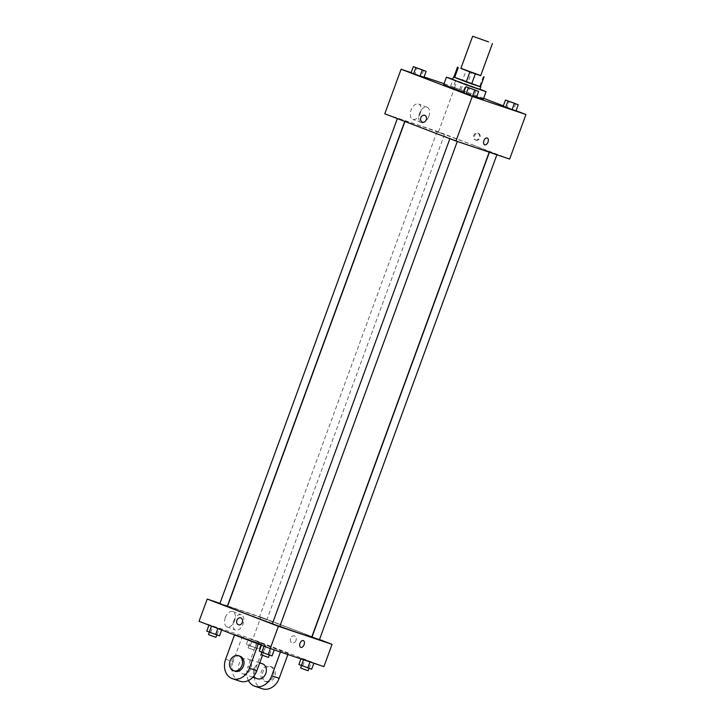 <?xml version="1.0" encoding="UTF-8"?>
<svg xmlns="http://www.w3.org/2000/svg" width="725" height="725" viewBox="0 0 725 725"><rect width="100%" height="100%" fill="white"/><g stroke="black" fill="none" stroke-linecap="round" stroke-linejoin="round"><path stroke-width="0.54" stroke-dasharray="3.62 2.72" d="M460.864 68.44L480.675 75.69M453.841 77.095L462.623 80.031L466.248 70.126L460.901 68.331M480.72 75.554L466.248 70.126M483.285 76.533L479.66 86.438L468.051 81.998L471.676 72.101M479.66 86.438L480.448 86.828M462.623 80.031L468.051 81.998M480.467 86.773L453.868 77.04M452.618 79.46L479.859 89.42M453.877 77.086L457.502 67.189M452.726 79.17L479.959 89.139M443.709 84.617L483.33 99.117M476.597 96.978L463.773 92.401M476.117 90.371L473.851 96.561L476.361 97.603L463.592 92.9L467.471 94.205L469.737 88.015M423.599 70.28L421.334 76.469L423.853 77.521L411.075 72.808L414.954 74.113L417.219 67.923M516.046 110.717L503.331 105.85M483.629 98.319L444.053 83.674M424.062 76.95L411.157 72.609M515.72 103.684L513.454 109.874L515.964 110.925L503.195 106.222L507.065 107.517L509.331 101.328M453.188 87.181L463.447 90.833L450.678 86.13L463.447 90.833L450.678 86.13L453.188 87.181L455.454 80.992L465.713 84.644L455.454 80.992M472.564 144.955A44.832 0.879 -159.9 0 1 489.312 151.842A44.832 0.879 -159.9 0 1 446.908 137.261A44.832 0.879 -159.9 0 1 405.121 121.03A44.832 0.879 -159.9 0 1 428.575 128.778A44.832 0.879 -159.9 0 1 472.564 144.955M509.639 159.074L438.462 131.841L384.785 113.789M403.39 120.477L397.445 118.365L403.39 120.477M455.907 140.568L449.953 138.457L455.907 140.568M495.51 153.89L489.556 151.779L495.51 153.89M438.516 132.294L444.47 134.406L438.516 132.294M438.462 131.841L454.774 87.281M420.346 113.236A8.211 4.894 110.9 0 0 418.633 104.01A8.211 4.894 110.9 0 0 411.129 109.928A8.211 4.894 110.9 0 0 412.77 119.344A8.211 4.894 110.9 0 0 420.346 113.236M475.981 140.197A3.625 2.909 -71.4 0 0 476.071 140.233A3.625 2.909 -71.4 0 0 479.977 137.723A3.625 2.909 -71.4 0 0 478.382 133.355A3.625 2.909 -71.4 0 0 474.485 135.811A3.625 2.909 -71.4 0 0 475.981 140.197M475.228 139.943A3.625 2.909 -71.4 0 0 475.319 139.979A3.625 2.909 -71.4 0 0 479.234 137.469A3.625 2.909 -71.4 0 0 477.63 133.101A3.625 2.909 -71.4 0 0 473.733 135.557A3.625 2.909 -71.4 0 0 475.228 139.943M424.705 115.302L424.705 115.302A3.625 2.909 108.6 0 1 424.796 115.338A3.625 2.909 108.6 0 1 426.291 119.725A3.625 2.909 108.6 0 1 422.394 122.181L422.394 122.181M428.792 116.471A8.211 4.894 110.9 0 0 427.079 107.237A8.211 4.894 110.9 0 0 419.576 113.154A8.211 4.894 110.9 0 0 421.216 122.579A8.211 4.894 110.9 0 0 428.792 116.471M484.681 144.764L484.681 144.773A3.625 2.166 -69.1 0 1 483.956 140.614A3.625 2.166 -69.1 0 1 487.272 137.995L487.272 137.995M227.532 606.29A44.832 0.879 -159.9 0 1 250.986 614.039A44.832 0.879 -159.9 0 1 294.975 630.224A44.832 0.879 -159.9 0 1 311.732 637.103M279.841 626.346A44.832 0.879 -159.9 0 1 272.401 623.645M260.937 617.564L266.891 619.676L260.937 617.564M272.373 623.727L279.805 626.445M311.977 637.039L319.408 639.758M219.856 603.635L227.288 606.354M319.489 639.532L312.103 636.704L319.489 639.532M260.882 617.111L311.904 636.632L260.882 617.111L227.668 605.937L260.882 617.111L252.726 639.396L199.049 621.343M227.469 605.873L219.965 603.345L227.469 605.873M461.571 83.04L455.617 80.928L461.571 83.04M459.577 89.528L461.843 83.339M463.447 90.833L465.713 84.644M460.937 89.782L463.202 83.593M454.557 87.435L456.822 81.245M450.678 86.13L452.944 79.94M461.571 83.022L455.626 80.91L461.571 83.022M416.05 67.615L423.409 70.307M421.334 76.469L414.954 74.113M508.171 101.029L515.529 103.72M513.454 109.874L507.065 107.517M468.567 87.707L475.926 90.398M473.851 96.561L467.471 94.205M248.883 645.486L259.142 649.138L246.373 644.434L248.883 645.486L251.149 639.296L261.408 642.948L251.149 639.296M254.992 647.534L249.038 645.422L254.992 647.534M255.263 647.833L257.529 641.643M259.142 649.138L261.408 642.948M256.632 648.087L258.897 641.897M250.243 645.73L252.508 639.541M246.373 644.434L248.639 638.245M254.085 650.017L248.131 647.905L254.085 650.017M219.539 635.816L206.77 631.112M215.388 634.221L209.443 632.109L215.388 634.221M211.546 625.974L221.805 629.626L211.501 626.101M217.029 634.774L219.294 628.584M210.64 632.418L212.905 626.228M208.537 634.583L215.959 637.302M311.659 669.229L298.881 664.517M307.509 667.625L301.555 665.514L307.509 667.625M303.666 659.378L313.925 663.04L301.147 658.327L313.925 663.04L301.147 658.327L303.521 659.768M309.14 668.178L311.406 661.988M302.76 665.822L305.026 659.632M300.938 658.898L301.147 658.327M300.648 667.988L308.08 670.707M272.056 655.908L259.287 651.204M267.906 654.312L261.952 652.201L267.906 654.312M264.063 646.066L274.322 649.718L264.018 646.192M269.546 654.856L271.812 648.667M263.157 652.509L265.423 646.319M261.045 654.675L268.477 657.394M296.017 640.429A3.625 2.909 108.6 0 1 292.139 642.821A3.625 2.909 108.6 0 1 290.544 638.462A3.625 2.909 108.6 0 1 294.45 635.952A3.625 2.909 108.6 0 1 296.017 640.429A3.625 2.909 -71.4 0 0 294.459 635.952A3.625 2.909 -71.4 0 0 290.544 638.462A3.625 2.909 -71.4 0 0 292.139 642.83A3.625 2.909 -71.4 0 0 296.017 640.429M323.903 666.619L252.726 639.396M225.321 617.664A8.211 4.894 110.9 0 0 227.034 626.889A8.211 4.894 110.9 0 0 234.538 620.972A8.211 4.894 110.9 0 0 232.897 611.556A8.211 4.894 110.9 0 0 225.321 617.664M233.767 620.899A8.211 4.894 -69.1 0 1 241.343 614.791A8.211 4.894 -69.1 0 1 242.984 624.207A8.211 4.894 -69.1 0 1 235.48 630.125A8.211 4.894 -69.1 0 1 233.767 620.899M238.471 624.778L238.471 624.778A3.625 2.909 -71.4 0 0 242.386 622.268A3.625 2.909 -71.4 0 0 240.782 617.899L240.782 617.899M303.349 640.592L303.349 640.592A3.625 2.166 110.9 0 0 300.032 643.202A3.625 2.166 110.9 0 0 300.757 647.362L300.757 647.362M258.254 643.99L258.435 643.501L265.885 646.011L242.159 636.94L234.701 634.429L234.528 634.91M258.435 643.501L234.701 634.429M287.897 654.512L288.251 653.533L257.067 641.951L264.525 644.452L255.463 669.211A15.823 12.697 -71.4 0 0 262.287 688.75M288.251 653.533L264.525 644.452M262.396 663.747A7.912 6.353 -71.4 0 0 253.895 669.103A7.912 6.353 -71.4 0 0 257.157 678.673M280.792 651.023L280.439 652.002M257.067 641.951L248.004 666.71L255.463 669.211M248.458 680.512A15.823 12.697 108.6 0 1 248.004 666.71M242.241 673.661A7.912 6.353 -71.4 0 0 242.44 673.733A7.912 6.353 -71.4 0 0 250.977 668.26A7.912 6.353 -71.4 0 0 247.488 658.735A7.912 6.353 -71.4 0 0 238.987 664.082A7.912 6.353 -71.4 0 0 242.241 673.661M225.647 659.188L233.097 661.698L242.159 636.94M262.495 655.273L265.885 646.011M233.097 661.698A15.823 12.697 -71.4 0 0 239.921 681.228M264.607 681.183A7.912 6.353 -71.4 0 0 264.806 681.255A7.912 6.353 -71.4 0 0 273.343 675.782A7.912 6.353 -71.4 0 0 269.845 666.257A7.912 6.353 -71.4 0 0 261.353 671.604A7.912 6.353 -71.4 0 0 264.607 681.183M266.102 681.681A7.912 6.353 -71.4 0 0 266.292 681.754A7.912 6.353 -71.4 0 0 274.838 676.28A7.912 6.353 -71.4 0 0 271.34 666.755A7.912 6.353 -71.4 0 0 262.84 672.111A7.912 6.353 -71.4 0 0 266.102 681.681M240.029 656.225A7.912 6.353 -71.4 0 0 231.493 661.698A7.912 6.353 -71.4 0 0 234.982 671.223M475.319 139.979L476.071 140.233M477.63 133.101L478.382 133.355M427.079 107.237L418.633 104.01M421.216 122.579L412.77 119.344M404.94 121.501L405.121 121.03M437.039 131.687L259.459 616.957M444.47 134.406L266.891 619.676M489.384 152.259L489.556 151.779M255.562 650.624L256.469 648.141M248.131 647.905L249.038 645.422M227.034 626.889L235.48 630.125M232.897 611.556L241.343 614.791M259.722 662.849L247.488 658.735M252.862 677.232L242.44 673.733M271.34 666.755L269.845 666.257M266.292 681.754L264.806 681.255"/><path stroke-width="1.09" d="M488.514 41.878L472.646 36.25L488.514 41.878M492.456 43.5L480.675 75.69L470.697 72.255L460.864 68.44L472.646 36.25M460.901 68.331L480.72 75.554M475.292 73.995L471.667 83.901L480.421 86.837L484.046 76.932M484.073 76.932L480.421 86.837M471.667 83.901L466.238 81.925L469.863 72.02M457.466 67.189L453.841 77.095L466.238 81.925M453.868 77.04L480.467 86.773M480.766 86.946L479.859 89.42L461.87 83.13L452.618 79.46L453.524 76.977M454.638 77.484L458.263 67.588M479.959 89.139L486.049 91.685L466.103 84.825L446.428 77.194L452.726 79.17M486.049 91.685L483.33 99.117L476.597 96.978M463.773 92.401L443.709 84.617L446.428 77.194M465.858 86.71L463.592 92.9L472.492 96.307L476.361 97.603L478.627 91.413L465.858 86.71L478.627 91.413M413.341 66.618L411.075 72.808L419.974 76.216L423.853 77.521L426.119 71.331L413.341 66.618L426.119 71.331M411.157 72.609L401.097 69.228L472.274 96.461L525.951 114.505L516.046 110.717M503.331 105.85L483.629 98.319M444.053 83.674L424.062 76.95M505.461 100.032L503.195 106.222L505.706 107.273L515.964 110.925L518.23 104.735L505.461 100.032L518.23 104.735M401.097 69.228L384.785 113.789L455.962 141.022L509.639 159.074L525.951 114.505M455.962 141.022L472.274 96.461M487.272 137.995A3.625 2.166 -69.1 0 1 488.025 142.073A3.625 2.166 -69.1 0 1 484.681 144.773A3.625 2.166 -69.1 0 1 483.956 140.614A3.625 2.166 -69.1 0 1 487.272 137.995A3.625 2.166 -69.1 0 1 488.025 142.073A3.625 2.166 -69.1 0 1 484.681 144.764M424.796 115.338A3.625 2.909 108.6 0 1 426.282 119.725A3.625 2.909 108.6 0 1 422.394 122.181A3.625 2.909 108.6 0 1 420.79 117.812A3.625 2.909 108.6 0 1 424.705 115.302A3.625 2.909 108.6 0 1 424.796 115.338M422.394 122.181A3.625 2.909 108.6 0 1 420.79 117.812A3.625 2.909 108.6 0 1 424.705 115.302M489.185 152.196L311.732 637.103A44.832 0.879 -159.9 0 1 279.841 626.346M272.401 623.645A44.832 0.879 -159.9 0 1 227.532 606.29L404.94 121.501M457.285 141.466L279.805 626.445L276.062 625.158L272.373 623.727L449.872 138.692M496.879 154.778L319.408 639.758L311.977 637.039L489.384 152.259M404.749 121.428L227.288 606.354L223.545 605.067L219.856 603.635L397.354 118.601M270.226 648.567L199.049 621.343L207.205 599.058L219.965 603.345L207.205 599.058L278.382 626.291L332.059 644.344L319.489 639.532L332.059 644.344L323.903 666.619L270.226 648.567L278.382 626.291L332.059 644.344M423.409 70.307L416.05 67.615M411.075 72.808L413.594 73.859L415.86 67.67M413.594 73.859L419.974 76.216L422.24 70.026M419.974 76.216L423.853 77.521M421.977 69.709L416.023 67.597L421.977 69.709M515.529 103.72L508.171 101.029M503.195 106.222L505.706 107.273L507.971 101.083M505.706 107.273L512.095 109.62L514.36 103.43M512.095 109.62L515.964 110.925M514.088 103.113L508.134 101.002L514.088 103.113M475.926 90.398L468.567 87.707M463.592 92.9L466.103 93.951L468.368 87.761M466.103 93.951L472.492 96.307L474.757 90.117M472.492 96.307L476.361 97.603M474.485 89.8L468.54 87.689L474.485 89.8M208.954 625.131L206.77 631.112L209.28 632.164L219.539 635.816L221.669 629.998M209.28 632.164L211.501 626.101M215.669 634.52L217.853 628.539M216.838 634.91L215.959 637.302L212.226 636.015L208.537 634.583L209.407 632.209M300.938 658.898L298.881 664.517L311.659 669.229L313.843 663.239M301.401 665.568L303.521 659.768M307.781 667.924L309.974 661.934M308.95 668.323L308.08 670.707L304.337 669.42L300.648 667.988L301.518 665.613M261.471 645.223L259.287 651.204L268.178 654.612L272.056 655.908L274.249 649.926M261.798 652.255L264.018 646.192M268.178 654.612L270.371 648.621M269.356 655.001L268.477 657.394L264.734 656.107L261.045 654.675L261.915 652.301M240.782 617.899A3.625 2.909 -71.4 0 0 236.903 620.301A3.625 2.909 108.6 0 1 240.782 617.899A3.625 2.909 108.6 0 1 242.377 622.268A3.625 2.909 108.6 0 1 238.471 624.778A3.625 2.909 108.6 0 1 236.903 620.301A3.625 2.909 -71.4 0 0 238.471 624.778M207.205 599.058L278.382 626.291M300.757 647.362A3.625 2.166 110.9 0 0 300.803 647.38A3.625 2.166 -69.1 0 1 300.757 647.362A3.625 2.166 -69.1 0 1 300.032 643.211A3.625 2.166 -69.1 0 1 303.349 640.592A3.625 2.166 -69.1 0 1 304.083 644.706A3.625 2.166 -69.1 0 1 300.803 647.38A3.625 2.166 110.9 0 0 304.083 644.706A3.625 2.166 110.9 0 0 303.349 640.592M257.157 678.673A7.912 6.353 -71.4 0 0 257.348 678.745A7.912 6.353 -71.4 0 0 265.894 673.271A7.912 6.353 -71.4 0 0 262.396 663.747L259.722 662.849M280.439 652.002L271.739 675.782A15.823 12.697 108.6 0 1 254.828 686.24A15.823 12.697 108.6 0 1 248.458 680.512M234.528 634.91L225.647 659.188A15.823 12.697 -71.4 0 0 232.462 678.718L239.921 681.228A15.823 12.697 -71.4 0 0 256.822 670.77L262.495 655.273M254.828 686.24L262.287 688.75A15.823 12.697 -71.4 0 0 279.188 678.292L287.897 654.512M233.495 670.725L234.982 671.223A7.912 6.353 -71.4 0 0 243.482 665.876A7.912 6.353 -71.4 0 0 240.229 656.297A7.912 6.353 -71.4 0 0 240.029 656.225L238.534 655.726A7.912 6.353 108.6 0 1 238.733 655.799A7.912 6.353 108.6 0 1 241.996 665.369A7.912 6.353 108.6 0 1 233.495 670.725A7.912 6.353 108.6 0 1 229.997 661.2A7.912 6.353 108.6 0 1 238.534 655.726M232.462 678.718A15.823 12.697 -71.4 0 0 249.373 668.26L258.254 643.99M271.739 675.782L279.188 678.292M249.373 668.26L256.822 670.77M257.348 678.745L252.862 677.232"/></g></svg>
